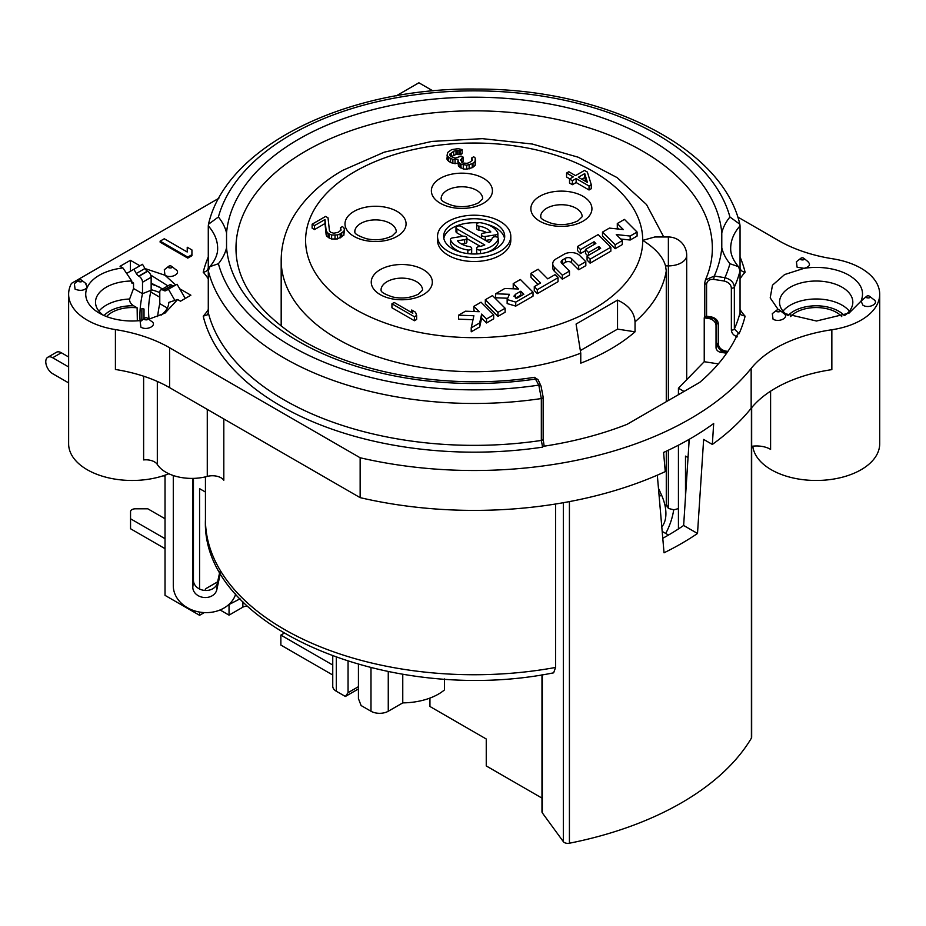 <?xml version="1.0" encoding="UTF-8"?>
<svg xmlns="http://www.w3.org/2000/svg" width="926" height="926" viewBox="0 0 926 926"><rect width="100%" height="100%" fill="white"/><g stroke="black" fill="none" stroke-linecap="round" stroke-linejoin="round"><path stroke-width="1.39" d="M208.281 309.504A80.62 46.543 180 0 1 203.222 316.171A273.598 157.964 0 0 0 542.613 447.142L543.111 446.344A272.383 157.258 180 0 0 626.995 424.374L699.628 382.45A272.383 157.258 180 0 0 737.675 334.02L739.064 333.73A273.598 157.964 0 0 0 745.106 316.171L740.858 314.771L740.048 312.675L740.048 270.797L738.462 266.665C733.103 260.229 730.51 254.129 730.683 248.33A85.505 49.367 180 0 1 740.048 225.863L740.048 267.753C740.418 270.265 742.096 271.758 745.106 272.244A273.598 157.964 0 0 0 740.048 256.953M151.146 289.699A46.416 26.796 180 0 1 159.781 292.628M159.781 297.2L150.741 291.979M721.528 350.56A255.287 147.384 180 0 1 720.752 352.297L726.644 353.211M139.919 265.785L130.416 260.299L130.416 271.272M167.895 285.879L150.706 275.057M148.785 319.227L164.967 313.15L177.63 299.526L180.512 301.193L190.872 295.209L179.644 288.727M151.146 283.148L162.594 288.935M149.098 319.157A75.319 43.487 -60 0 1 151.146 290.22L151.146 277.256L142.511 282.245A4.885 2.824 -120 0 0 139.05 276.261L138.761 276.087A4.885 2.824 60 0 1 136.319 273.506L133.865 269.269L126.573 273.483M136.319 273.506L144.954 268.517A4.885 2.824 -120 0 0 147.396 271.098L147.685 271.272A4.885 2.824 60 0 1 151.146 277.256M144.954 268.517L142.511 264.292L133.865 269.269M185.258 298.45L177.051 284.236L165.974 290.637A4.885 2.824 60 0 1 163.532 290.394L163.231 290.22A4.885 2.824 -120 0 0 160.788 289.977A4.885 2.824 -120 0 0 159.781 292.211L159.781 303.659L167.351 308.034M163.532 290.394L172.167 285.405A4.885 2.824 -120 0 0 174.597 285.648M172.167 285.405L163.231 290.22M160.788 289.977L169.435 284.988A4.885 2.824 60 0 1 171.877 285.231M68.628 356.973L61.324 352.748A9.769 5.637 -120 0 0 56.44 352.262L47.793 357.251A9.769 5.637 -120 0 0 46.3 365.087A9.769 5.637 -120 0 0 52.678 373.699L68.628 382.901M141.875 320.361L141.875 308.532L144.005 309.041A28.706 16.575 180 0 0 141.875 308.532M140.069 320.616A87.542 50.536 -60 0 1 142.511 293.692L142.511 282.245M106.594 316.576A28.706 16.575 180 0 1 137.129 307.802L137.326 320.836M144.005 318.683L144.005 309.041M68.628 366.939L52.678 357.737A9.769 5.637 -120 0 0 47.793 357.251M151.146 290.22L142.511 293.692L133.529 288.507L133.529 283.043L131.781 282.025M174.945 300.522L168.416 289.225M770.594 391.177L770.594 449.388A19.539 11.286 0 0 0 751.669 446.32M223.814 418.946L223.814 480.235A12.212 7.049 0 0 0 207.274 476.415A36.646 21.159 180 0 1 157.316 464.458A12.212 7.049 0 0 0 143.623 459.921L143.623 376.211M841.734 316.576A28.706 16.575 0 0 0 836.479 312.409A28.706 16.575 0 0 0 790.63 316.576M137.129 307.802L133.68 305.811A31.762 18.335 0 0 0 104.071 315.546M787.262 315.176A36.646 21.159 180 0 1 779.542 302.189A36.646 21.159 180 0 1 802.159 282.638A36.646 21.159 180 0 1 842.093 287.222A36.646 21.159 180 0 1 852.823 302.189A36.646 21.159 180 0 1 845.137 315.153M800.77 258.319L800.955 259.731C803.606 260.252 804.497 259.743 803.594 258.204L803.78 258.319A2.442 2.442 0 0 0 800.77 258.319L796.406 261.745L797.112 267.209L804.115 268.32A46.416 26.796 180 0 1 804.196 268.32A46.416 26.796 180 0 1 849.003 275.254C860.96 282.592 864.977 291.215 861.053 301.124L849.003 313.162L816.5 321.009L783.651 313.347M432.986 90.922L418.888 82.784L396.305 95.818M218.86 198.268L71.476 283.356A63.512 36.67 0 0 0 68.628 294.202A63.512 36.67 0 0 0 115.414 329.587A122.139 70.515 180 0 1 169.597 347.748L360.145 457.757A305.36 176.299 0 0 0 751.16 368.409A122.139 70.515 180 0 1 831.849 329.749A63.512 36.67 0 0 0 879.7 294.202A63.512 36.67 0 0 0 832.914 258.829A122.139 70.515 180 0 1 778.731 240.667L737.709 216.985M776.671 310.233L776.856 311.645C779.518 312.155 780.398 311.645 779.507 310.117L779.692 310.233A2.442 2.442 0 0 0 776.671 310.233L772.319 313.648L773.025 319.123C779.217 323.058 790.329 317.039 783.35 313.173M778.326 309.724L770.2 297.871L772.481 285.185L784.658 274.536L804.115 268.32C809.891 266.665 810.991 264.315 807.426 261.259M803.78 258.319L808.028 261.641M866.586 296.332L866.771 297.732C869.433 298.253 870.313 297.744 869.421 296.204L869.607 296.332A2.442 2.442 0 0 0 866.586 296.332L861.053 301.124L862.939 305.221C869.283 309.226 880.209 302.918 873.253 299.26M869.607 296.332L873.855 299.654M78.722 280.265L78.907 281.666C81.569 282.187 82.449 281.678 81.557 280.138L81.731 280.265A2.442 2.442 0 0 0 78.722 280.265L74.358 283.68L75.075 289.155C80.377 291.192 84.44 290.567 87.287 287.268L85.389 283.206M81.731 280.265L85.968 283.576M164.296 269.755L164.978 275.242C171.333 279.258 182.26 272.95 175.303 269.292M171.646 266.352A2.442 2.442 0 0 0 168.636 266.352L168.821 267.764C171.484 268.274 172.363 267.764 171.472 266.237L175.894 269.674M144.549 318.266L144.734 319.667C147.384 320.188 148.276 319.678 147.373 318.139L147.558 318.266A2.442 2.442 0 0 0 144.549 318.266L140.185 321.692L140.891 327.156C147.234 331.172 158.161 324.852 151.216 321.206M147.558 318.266L151.806 321.6M141.805 320.419A46.416 26.796 180 0 1 99.325 313.15A46.416 26.796 180 0 1 87.31 287.268A46.416 26.796 180 0 1 122.927 267.938L120.056 266.283L130.416 260.299M144.375 268.355L164.978 275.242L175.732 285M191.937 249.939L191.913 255.715L187.77 258.111L160.129 242.149L160.129 241.154L164.272 238.758L187.202 251.999L187.237 247.23L191.937 249.939L191.913 254.719L187.77 257.104L160.129 241.154M133.529 283.043A36.646 21.159 180 0 0 131.781 283.02L131.781 281.029L122.927 267.938M131.781 281.029A36.646 21.159 0 0 0 95.505 302.189A36.646 21.159 0 0 0 103.191 315.153M161.101 315.153A36.646 21.159 0 0 0 168.787 302.397L177.63 299.526M133.529 288.507L129.617 299.029C129.374 301.656 130.728 303.913 133.68 305.811M157.651 316.588A87.542 50.536 -60 0 1 159.781 303.659M173.289 475.513L173.289 585.73A31.762 25.893 -174.8 0 0 201.023 612.294A31.762 25.893 -174.8 0 0 235.725 594.064M220.446 572.881L216.811 589.712A12.107 9.873 -174.8 0 1 204.901 597.536A12.107 9.873 -174.8 0 1 192.805 587.281L192.805 478.395M678.434 508.49A18.323 10.58 180 0 1 673.711 509.775A200.317 115.646 180 0 1 665.736 533.457M665.493 508.247A192.99 111.421 0 0 0 666.28 504.242L666.28 451.194M666.28 401.699L666.28 270.878L665.505 265.889C663.062 256.884 655.469 248.376 642.725 240.355A168.555 97.311 0 0 0 538.666 150.44A168.555 97.311 0 0 0 354.971 171.541A168.555 97.311 0 0 0 409.662 330.258A168.555 97.311 0 0 0 642.725 240.355L654.786 236.987L668.375 236.987L668.375 265.889L665.505 265.889M580.706 350.375L617.538 329.112L617.538 300.117L576.076 324.054L580.764 353.176L580.764 363.154A192.99 111.421 0 0 0 635.039 331.821L635.039 321.843A192.99 111.421 0 0 0 666.28 270.878M661.812 526.801A34.204 19.747 -120 0 0 661.534 495.074L658.467 488.257M662.206 531.431L668.491 535.054M666.28 504.242L668.375 508.432L673.711 509.775M617.538 300.117C628.58 305.175 634.414 312.409 635.039 321.843M391.941 303.786L391.941 307.768L414.397 320.732L416.642 319.435L416.642 315.453L415.543 312.224L411.723 310.013L412.822 313.243L394.187 302.489L391.941 303.786L414.397 316.75L416.642 315.453M312.131 224.196L312.131 228.19L314.527 229.567L325.003 223.513L326.16 234.984L328.383 237.565L331.624 239.001L337.481 238.931L343.847 235.262L344.391 229.856L343.974 227.889L342.435 226.569L340.56 227.646L341.081 230.099L338.187 232.322L333.765 233.225L330.628 232.276L329.459 230.748L328.001 217.795L325.605 216.418L312.131 224.196L314.527 225.574L325.003 219.52L326.16 230.991L328.383 233.572L331.624 235.019L337.481 234.938L340.201 233.919L343.847 231.269L344.391 229.856M446.934 155.117L448.67 157.42L452.872 159.411L457.872 159.272L458.497 162.224L460.986 164.099L466.681 165.222L472.237 163.682L475.131 161.46L475.258 158.068L473.718 156.749L471.843 157.837L472.364 160.291L469.47 162.513L467.121 163.323L462.861 163.022L460.535 159.943L463.324 157.235L461.414 156.135L455.117 158.114L450.545 156.344L449.758 154.584L453.671 151.227L457.236 150.267L460.28 150.718L462.143 149.642L458.162 148.635L451.645 149.63L447.64 152.501L446.934 159.11L448.67 161.413L452.872 163.404L457.814 163.277M457.814 160.974L458.497 166.217L463.278 168.972L466.681 169.215L472.237 167.664L475.131 165.441L475.663 160.036M461.727 162.235L463.324 161.228L463.324 157.235M451.205 156.726L456.009 154.411L460.28 154.711L462.143 153.635L462.143 149.642M566.573 173.035L573.263 176.901L569.525 179.054L572.395 180.709L576.134 178.556L589.04 185.999L591.286 184.702L587.362 172.074L584.491 170.419L575.509 175.604L568.819 171.738L566.573 173.035L566.573 177.028L569.814 178.892M569.525 179.054L569.525 183.047L572.395 184.702L576.134 182.538L589.04 189.992L591.286 188.696L591.286 184.702M507.413 298.218L495.641 297.755L495.641 293.774L509.416 294.306L507.147 299.561L507.147 303.554L515.747 306.101L533.017 296.135L533.017 292.141L520.377 279.49L513.224 283.622L513.224 287.616L514.451 288.843M485.328 299.735L485.328 303.716L497.968 316.368L505.121 312.236L505.121 308.242L492.482 295.602L485.328 299.735L497.968 312.375L505.121 308.242M473.88 306.344L479.251 311.715L465.465 311.194L458.578 315.176L473.88 315.754L471.218 327.816L479.691 322.931L481.636 314.099L486.52 318.984L493.674 314.852L481.034 302.212L473.88 306.344L473.88 310.326L475.107 311.553M458.578 315.176L458.578 319.157L473.012 319.713M471.218 327.816L471.218 331.809L479.691 326.924L481.636 318.093L486.52 322.977L493.674 318.845L493.674 314.852M534.279 286.632L534.279 290.614L537.312 293.646L558.042 281.689L558.042 277.696L555.01 274.663L547.752 278.853L538.145 269.234L530.992 273.367L540.599 282.974L534.279 286.632L537.312 289.664L558.042 277.696M530.992 273.367L530.992 277.36L538.064 284.444M552.741 263.736L552.741 267.718A12.212 7.049 0 0 0 554.373 271.249L562.337 279.201L569.49 275.08L569.49 271.087L561.746 263.354A4.885 2.824 180 0 1 561.098 261.942A4.885 2.824 180 0 1 562.522 259.951L565.462 258.25A3.912 2.257 180 0 1 571.608 258.724L578.669 265.785L585.822 261.653L579.549 255.379A9.769 5.637 0 0 0 564.177 254.21L556.318 258.748A12.212 7.049 0 0 0 552.741 263.736A12.212 7.049 0 0 0 554.373 267.255L562.337 275.219L569.49 271.087M585.822 261.653L585.822 265.646L578.669 269.767L571.608 262.706A3.912 2.257 0 0 0 565.462 262.243L562.522 263.933A4.885 2.824 0 0 0 562.406 264.003M587.084 256.143L587.084 260.125L590.117 263.169L610.847 251.201L610.847 247.207L598.196 234.567L577.477 246.536L580.509 249.569L594.087 241.732L595.846 243.503L585.487 249.476L588.519 252.52L598.89 246.536L600.661 248.307L587.084 256.143L590.117 259.176L610.847 247.207M577.477 246.536L577.477 250.518L580.509 253.55L585.487 250.68M585.487 249.476L585.487 253.469L587.767 255.75M602.49 232.09L602.49 236.072L615.142 248.724L622.295 244.591L622.295 240.598L616.253 234.556L630.178 236.049L637.088 232.056L624.448 219.404L617.295 223.536L623.337 229.579L609.401 228.097L602.49 232.09L615.142 244.73L622.295 240.598M620.721 239.024L630.178 240.031L637.088 236.049L637.088 232.056M617.295 223.536L617.295 227.53L618.869 229.104M437.523 236.361L437.523 240.355A36.646 21.159 0 0 0 448.253 255.31A36.646 21.159 0 0 0 488.187 259.893A36.646 21.159 0 0 0 510.805 240.355L510.805 236.361A36.646 21.159 0 0 0 500.075 221.407A36.646 21.159 0 0 0 460.141 216.823A36.646 21.159 0 0 0 437.523 236.361A36.646 21.159 0 0 0 448.253 251.328A36.646 21.159 0 0 0 488.187 255.912A36.646 21.159 0 0 0 510.805 236.361M581.841 179.25L584.746 177.572L585.984 181.646M515.713 298.137L520.806 295.197L521.315 295.707M504.508 238.352A30.535 17.629 0 0 0 495.757 227.889A30.535 17.629 0 0 0 486.914 224.335M478.279 222.888A30.535 17.629 0 0 0 443.82 238.352M455.997 227.634A3.056 1.759 0 0 0 456.888 228.884L484.784 244.985A18.323 10.58 180 0 1 478.904 246.582A3.056 1.759 0 0 0 476.647 248.284A3.056 1.759 0 0 0 480.49 249.985A24.423 14.098 0 0 0 498.223 238.815A3.056 1.759 0 0 0 498.269 238.503A3.056 1.759 0 0 0 495.479 236.755A3.056 1.759 0 0 0 492.204 238.202A18.323 10.58 180 0 1 489.102 242.496L461.206 226.395A3.056 1.759 0 0 0 457.884 226.013A3.056 1.759 0 0 0 455.997 227.634L455.997 231.627A3.056 1.759 0 0 0 456.888 232.877L462.815 236.292M466.889 238.653L480.224 246.351M476.647 248.284L476.647 252.277A3.056 1.759 0 0 0 478.279 253.828M486.914 252.381A24.423 14.098 0 0 0 498.223 242.797A3.056 1.759 0 0 0 498.269 242.496A3.056 1.759 0 0 0 498.223 242.195M461.68 244.105L464.632 243.654A3.056 1.759 0 0 0 466.889 241.952L466.889 237.959A3.056 1.759 0 0 0 463.046 236.257L452.721 237.855A3.056 1.759 0 0 0 450.464 239.556A3.056 1.759 0 0 0 450.568 240.019A24.423 14.098 0 0 0 467.838 249.985A3.056 1.759 0 0 0 471.681 248.284A3.056 1.759 0 0 0 469.424 246.582A18.323 10.58 180 0 1 457.502 240.772L464.632 239.66A3.056 1.759 0 0 0 466.889 237.959M450.464 239.556L450.464 243.55A3.056 1.759 0 0 0 450.568 244.001A24.423 14.098 0 0 0 461.414 252.381M470.049 253.828A3.056 1.759 0 0 0 471.681 252.277L471.681 248.284M476.647 224.439L476.647 228.433A3.056 1.759 0 0 0 478.904 230.134L478.904 226.141A18.323 10.58 180 0 1 490.826 231.963L483.673 233.063A3.056 1.759 0 0 0 481.404 234.776A3.056 1.759 0 0 0 485.247 236.477L495.607 234.868A3.056 1.759 0 0 0 497.864 233.167A3.056 1.759 0 0 0 497.76 232.715A24.423 14.098 0 0 0 480.49 222.738A3.056 1.759 0 0 0 476.647 224.439A3.056 1.759 0 0 0 478.904 226.141M486.648 232.611A18.323 10.58 0 0 0 478.904 230.134M485.513 240.424L491.683 239.464M497.783 237.554A3.056 1.759 0 0 0 497.864 237.16L497.864 233.167M617.538 329.112L635.039 331.821M414.397 320.732L414.397 316.75M411.723 312.606L411.723 310.013M584.746 173.579L587.454 182.491L578.38 177.26L584.746 173.579L584.746 177.572M340.56 230.609L340.56 227.646M343.847 235.262L343.847 231.269M341.706 237.044L341.706 233.051M340.201 237.913L340.201 233.919M337.481 238.931L337.481 234.938M335.027 239.244L335.027 235.25M331.624 239.001L331.624 235.019M329.332 238.121L329.332 234.128M328.383 237.565L328.383 233.572M326.843 236.246L326.843 232.252M326.16 234.984L326.16 230.991M325.003 223.513L325.003 219.52M314.527 229.567L314.527 225.574M447.617 160.372L447.617 156.378M460.28 154.711L460.28 150.718M458.949 154.376L458.949 150.382M457.236 154.26L457.236 150.267M456.009 154.411L456.009 150.429M453.671 155.221L453.671 151.227M451.425 156.517L451.425 152.524M450.024 155.661L450.024 153.878M461.831 162.085L461.831 158.103M471.843 160.8L471.843 157.837M475.131 165.441L475.131 161.46M472.989 167.236L472.989 163.242M472.237 167.664L472.237 163.682M469.135 168.902L469.135 164.909M466.681 169.215L466.681 165.222M463.278 168.972L463.278 164.99M460.986 168.092L460.986 164.099M460.037 167.537L460.037 163.543M458.497 166.217L458.497 162.224M455.048 163.798L455.048 159.804M452.872 163.404L452.872 159.411M450.58 162.513L450.58 158.52M448.67 161.413L448.67 157.42M589.04 189.992L589.04 185.999M576.134 182.538L576.134 178.556M572.395 184.702L572.395 180.709M515.747 306.101L515.747 302.108L533.017 292.141M507.147 299.561L515.747 302.108M513.224 283.622L518.595 289.005L504.832 288.472L495.641 293.774M520.806 291.215L523.838 294.248L516.928 298.241L513.907 296.146L515.632 294.202L520.806 291.215L520.806 295.197M515.632 298.114L515.632 294.202M497.968 316.368L497.968 312.375M486.52 322.977L486.52 318.984M481.636 318.093L481.636 314.099M479.691 326.924L479.691 322.931M537.312 293.646L537.312 289.664M562.337 279.201L562.337 275.219M578.669 269.767L578.669 265.785M590.117 263.169L590.117 259.176M598.89 249.326L598.89 246.536M588.519 255.31L588.519 252.52M594.087 244.522L594.087 241.732M580.509 253.55L580.509 249.569M615.142 248.724L615.142 244.73M630.178 240.031L630.178 236.049M452.571 248.828A30.535 17.629 180 0 1 443.623 236.361A30.535 17.629 180 0 1 462.479 220.075A30.535 17.629 180 0 1 495.757 223.895A30.535 17.629 180 0 1 504.705 236.361A30.535 17.629 180 0 1 485.849 252.648A30.535 17.629 180 0 1 452.571 248.828M704.767 316.657A238.179 137.511 180 0 1 704.235 317.826L704.235 361.707L678.434 388.214L684.036 391.443M678.434 528.943L678.434 445.198M678.434 394.673L678.434 388.214M199.576 589.017L199.576 488.65L205.445 492.042M199.576 612.074L199.576 615.304L204.276 612.595M165.025 475.177L165.025 595.36L199.576 615.304M219.809 571.77L217.46 582.674A12.107 9.873 -174.8 0 1 205.537 590.487A12.107 9.873 -174.8 0 1 193.441 580.232L193.441 478.372M444.515 678.943L444.515 689.882A51.787 29.898 180 0 1 402.764 702.88L388.26 711.249A12.212 7.049 180 0 1 370.99 711.249L361.105 705.543L358.431 698.644L358.431 664.463M358.431 688.932L345.386 696.468L336.323 691.236A12.212 7.049 180 0 1 332.747 686.247L332.747 656.187M345.386 696.468L348.06 692.66L348.06 661.384M348.06 692.66L358.431 686.675M541.976 798.096L486.254 765.929L486.254 739.006L429.942 706.492L429.942 698.077M332.747 665.03L280.867 635.086L283.969 633.303M240.031 598.821L228.479 604.84M205.167 590.209L205.167 590.475A4.885 2.824 180 0 1 205.167 590.209A4.885 2.824 180 0 1 206.591 588.218L217.633 581.841M165.025 538.689L130.543 518.78L130.543 511.627A4.885 2.824 180 0 1 135.428 508.802L147.813 508.802L165.025 518.745M247.705 606.449A4.885 2.824 0 0 0 242.867 607.167L229.046 615.142L220.075 609.956M358.431 689.835L357.644 689.384M332.747 675.008L280.867 645.063L280.867 635.086M165.025 548.655L130.543 528.746L130.543 518.78M229.046 615.142L229.046 605.164M360.145 457.757L360.145 497.644A305.36 176.299 0 0 0 665.262 471.612L663.583 452.432A305.36 176.299 0 0 0 713.68 423.518L712.337 444.434L703.644 439.41L697.51 533.48L683.643 525.47A273.598 157.964 180 0 1 662.796 538.272M555.565 667.449L553.644 672.82C390.911 705.832 200.768 627.805 205.445 519.602A268.714 155.14 0 0 0 555.565 667.449L555.565 504.022M712.337 444.434A305.36 176.299 0 0 0 751.16 408.297L751.16 368.409M831.849 329.749L831.849 369.636A122.139 70.515 0 0 0 751.16 408.297M360.145 497.644L169.597 387.635A122.139 70.515 0 0 0 115.414 369.474L115.414 329.587M688.053 457.594L685.495 456.113L685.495 497.135M689.222 439.306L683.643 525.47M402.764 702.88L402.764 674.221M542.358 674.718L542.358 812.912A4.885 2.824 180 0 1 541.976 811.813L541.976 674.788M542.358 812.912L563.332 841.641L563.332 502.714M704.235 317.826L708.946 318.556A7.327 5.776 -155.1 0 1 716.029 325.639L716.029 347.586A4.885 3.854 24.9 0 0 720.752 352.297M737.27 336.821C733.6 335.501 731.621 333.221 731.355 330.003L731.355 288.113C731.031 284.629 728.669 282.268 724.271 281.041L713.657 279.397C709.582 279.039 707.221 280.671 706.573 284.282L706.573 316.194L711.295 316.923C715.59 317.942 717.951 320.303 718.379 324.007A2.442 1.412 180 0 1 716.562 322.665L716.562 342.597A2.442 1.412 180 0 1 716.643 342.238M739.064 333.73L734.353 328.996L734.353 287.106C733.924 282.453 730.776 279.305 724.908 277.684L714.293 276.041L705.38 279.999L704.848 282.569A2.442 1.412 180 0 0 704.767 282.928L704.767 316.761L706.573 316.194M711.295 316.923L711.55 317.977L704.767 316.761M724.271 281.041L724.908 277.684A258.944 149.503 0 0 0 729.931 263.713A95.274 55.004 180 0 1 721.782 247.774L721.782 232.935A95.274 55.004 180 0 1 729.931 216.997L739.839 224.242L740.048 225.863M729.931 216.997A258.944 149.503 0 0 0 474.158 90.852A258.944 149.503 0 0 0 218.397 216.997A95.274 55.004 180 0 1 226.546 232.935L226.546 247.774A95.274 55.004 180 0 1 218.397 263.713L209.866 266.665L208.281 270.797A268.714 155.14 0 0 0 541.328 398.55L538.816 385.123L534.499 377.31C445.8 391.2 344.796 371.974 288.391 331.346C253.493 305.95 236.014 278.275 235.98 248.33A238.179 137.511 180 0 1 474.158 110.819A238.179 137.511 180 0 1 712.349 248.33C712.36 258.933 710.034 269.489 705.38 279.999L704.767 282.928A2.442 1.412 180 0 0 706.573 284.282M203.222 316.171L207.47 314.771L208.281 312.675L208.281 270.797M208.281 256.953A273.598 157.964 0 0 0 203.222 272.244C206.232 271.758 207.91 270.265 208.281 267.753L208.281 225.863A85.505 49.367 180 0 1 217.645 248.33C217.818 254.129 215.226 260.229 209.866 266.665M208.176 268.563L208.281 267.753A85.505 49.367 180 0 1 208.79 268.343M740.152 268.563L740.048 267.753A85.505 49.367 180 0 0 739.538 268.343M729.931 263.713L738.462 266.665M218.397 216.997L208.489 224.242L208.281 225.863M704.235 361.707L718.345 363.895M751.669 407.683L751.669 737.235A4.885 2.824 180 0 1 751.403 738.149A293.148 169.25 0 0 1 569.421 843.216A4.885 2.824 180 0 1 563.332 841.641M657.321 475.165L664.035 552.799A293.148 169.25 0 0 0 697.51 533.48M168.821 473.742A63.512 36.67 180 0 1 102.948 476.369A63.512 36.67 180 0 1 68.628 443.809L68.628 294.202M879.7 294.202L879.7 443.809A63.512 36.67 180 0 1 840.495 477.677A63.512 36.67 180 0 1 771.277 469.737A63.512 36.67 180 0 1 752.803 446.17M165.025 476.3L163.208 475.79M191.913 255.715L191.913 254.719M187.77 258.111L187.77 257.104M151.146 284.155A44.112 25.465 180 0 1 159.666 287.234M788.119 315.558A31.762 18.335 180 0 1 838.643 311.159A31.762 18.335 180 0 1 844.257 315.546M783.002 311.159A36.646 21.159 180 0 1 842.093 305.175A36.646 21.159 180 0 1 849.362 311.159M745.106 316.171A80.62 46.543 180 0 1 740.048 309.504M740.048 278.911A80.62 46.543 180 0 1 745.106 272.244M203.222 272.244A80.62 46.543 180 0 1 208.281 278.911M98.966 311.159A36.646 21.159 180 0 1 129.617 299.029M52.678 357.737L61.324 352.748M580.764 353.176A192.99 111.421 180 0 1 382.866 358.466A192.99 111.421 180 0 1 281.18 260.299L281.18 326.033M661.534 495.074L659.185 496.429M686.698 379.729L686.698 255.31A18.323 10.58 180 0 1 668.375 265.889L668.375 400.483M668.375 508.432L668.375 450.198M423.379 294.607A30.535 17.629 180 0 1 380.192 294.607A30.535 17.629 180 0 1 380.192 269.674A30.535 17.629 180 0 1 423.379 269.674A30.535 17.629 180 0 1 423.379 294.607M397.127 236.361A30.535 17.629 180 0 1 353.94 236.361A30.535 17.629 180 0 1 353.94 211.429A30.535 17.629 180 0 1 397.127 211.429A30.535 17.629 180 0 1 397.127 236.361M483.488 203.257A30.535 17.629 180 0 1 440.313 203.257A30.535 17.629 180 0 1 440.313 178.324A30.535 17.629 180 0 1 483.488 178.324A30.535 17.629 180 0 1 483.488 203.257M582.986 221.21A30.535 17.629 180 0 1 539.8 221.21A30.535 17.629 180 0 1 539.8 196.277A30.535 17.629 180 0 1 582.986 196.277A30.535 17.629 180 0 1 582.986 221.21M381.026 290.116A20.766 11.992 180 0 1 387.103 281.643A20.766 11.992 0 0 1 409.732 279.039A20.766 11.992 0 0 1 422.557 290.116L418.494 294.121C410.554 297.998 401.988 298.959 392.809 297.003C377.102 291.806 382.172 289.583 381.026 290.116M354.762 231.87A20.766 11.992 180 0 1 360.851 223.398A20.766 11.992 0 0 1 383.48 220.805A20.766 11.992 0 0 1 396.293 231.87L392.242 235.875C384.302 239.753 375.736 240.714 366.546 238.758C350.838 233.56 355.92 231.35 354.762 231.87M441.135 198.766A20.766 11.992 180 0 1 447.212 190.293A20.766 11.992 0 0 1 469.841 187.689A20.766 11.992 0 0 1 482.666 198.766L478.603 202.771C470.663 206.648 462.109 207.609 452.918 205.653C437.211 200.456 442.292 198.233 441.135 198.766M540.634 216.719A20.766 11.992 180 0 1 546.71 208.246A20.766 11.992 0 0 1 569.34 205.641A20.766 11.992 0 0 1 582.165 216.719L578.102 220.724C570.161 224.601 561.607 225.562 552.417 223.606C536.71 218.409 541.791 216.186 540.634 216.719M554.373 271.249L554.373 267.255M571.608 262.706L571.608 258.724M565.462 262.243L565.462 258.25M562.522 263.933L562.522 259.951M456.888 232.877L456.888 228.884M498.223 242.797L498.223 238.815M480.49 253.608L480.49 249.985M464.632 243.654L464.632 239.66M467.838 253.608L467.838 249.985M450.568 244.001L450.568 240.019M495.607 236.755L495.607 234.868M485.247 240.274L485.247 236.477M216.811 589.712L217.46 582.674M192.805 587.281L193.441 580.232M336.323 657.472L336.323 691.236M370.99 711.249L370.99 667.773M242.867 607.167L242.867 601.761M207.274 409.385L207.274 476.415M157.316 381.431L157.316 464.458M688.956 443.566L688.956 439.468M388.26 711.249L388.26 671.605M709.374 317.641A243.063 140.335 180 0 1 708.946 318.556M716.562 324.459A250.39 144.56 180 0 1 716.029 325.639M718.379 324.007L718.379 343.951C718.703 347.447 721.053 349.808 725.452 351.035L727.882 351.405M731.355 330.003A2.442 1.412 0 0 0 734.353 328.996A268.714 155.14 0 0 0 740.048 312.675M731.355 288.113A2.442 1.412 -0 0 0 734.353 287.106A268.714 155.14 0 0 0 740.048 270.797M713.657 279.397L714.293 276.041A247.948 143.16 180 0 0 721.782 247.774M226.546 232.935A247.948 143.16 180 0 1 474.17 97.195A247.948 143.16 180 0 1 721.782 232.935M218.397 263.713A258.944 149.503 0 0 0 538.816 385.123A2.442 1.921 -24.9 0 1 541.027 386.061L538.191 379.949A2.442 1.921 -24.9 0 0 535.98 378.989A247.948 143.16 180 0 1 226.546 247.763M542.613 447.142L541.328 440.44A2.442 1.412 0 0 0 543.157 439.098L544.164 446.182M208.281 312.675A268.714 155.14 0 0 0 541.328 440.44L541.328 398.55A2.442 1.412 -0 0 0 543.157 397.208A2.442 1.412 -0 0 0 543.076 396.814M717.048 345.305A250.39 144.56 180 0 1 716.029 347.586M569.421 843.216L569.421 501.603M751.403 408.007L751.403 738.149M169.597 387.635L169.597 347.748M718.379 343.951A2.442 1.412 180 0 1 716.562 342.608C717.581 348.257 720.636 351.417 725.718 352.088L727.257 352.32M725.452 351.035L725.706 352.088M138.761 276.087L147.396 271.098M147.685 271.272L139.05 276.261M663.745 236.987L646.498 204.53L617.156 177.63L578.229 157.223L532.288 144.028L482.342 138.657L431.829 141.423L384.244 152.165L342.759 170.326C321.172 182.7 304.828 198.014 293.704 216.267C285.463 230.123 281.284 244.8 281.18 260.299M686.698 255.31A18.323 18.323 0 0 0 668.375 236.987M498.269 242.496L498.269 238.503M481.404 238.051L481.404 234.776M205.445 519.602L205.445 476.867M711.55 317.977C713.969 318.197 715.636 319.759 716.562 322.642M538.191 379.949L534.499 377.31M543.157 439.074L543.157 397.185L541.039 386.084M739.839 224.242C722.211 147.037 604.111 88.595 476.774 89.07C347.62 87.067 226.291 145.914 208.489 224.242M168.636 266.352L164.272 269.779M779.692 310.233L784.044 313.648"/></g></svg>
